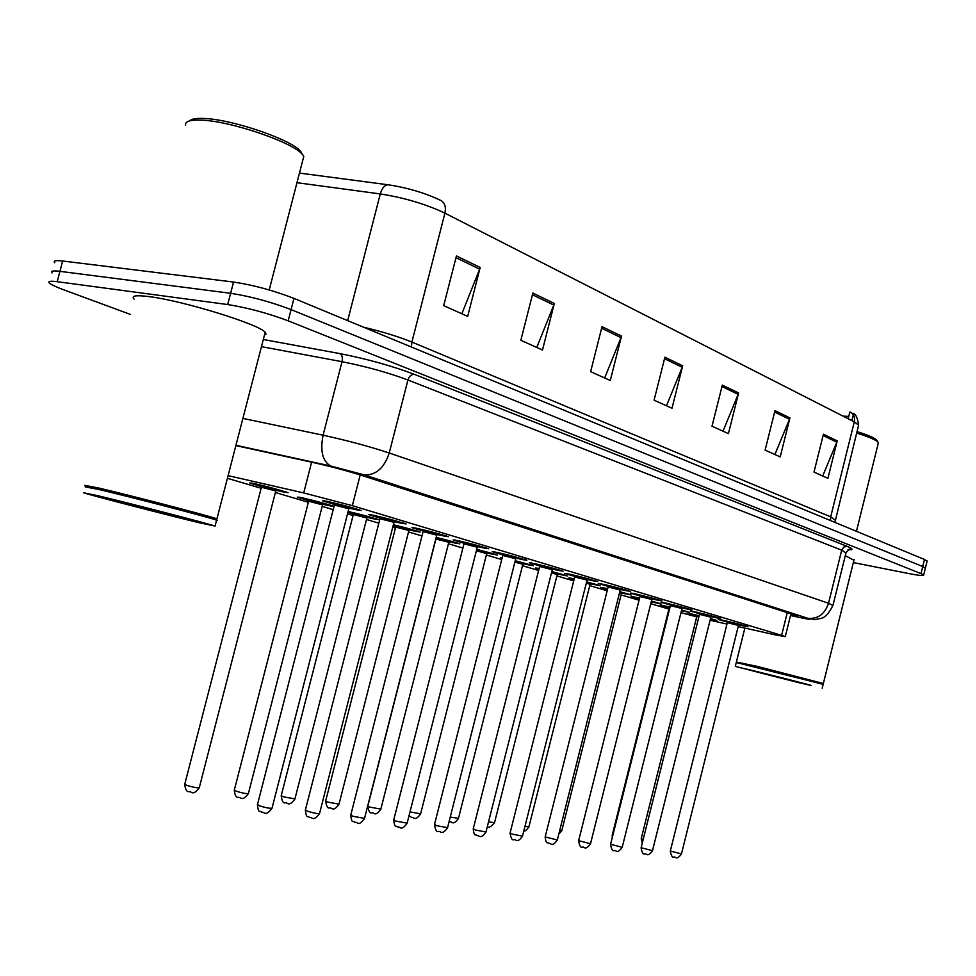 <?xml version="1.0" encoding="UTF-8"?>
<svg xmlns="http://www.w3.org/2000/svg" width="976" height="976" viewBox="0 0 976 976"><rect width="100%" height="100%" fill="white"/><g stroke="black" fill="none" stroke-linecap="round" stroke-linejoin="round"><path stroke-width="1.46" d="M379.945 518.085L368.538 514.584L374.442 515.426L406.028 523.953L394.231 521.757M423.072 531.005L411.982 527.613L418.057 528.516L448.46 536.702L436.992 534.555M463.942 543.229L453.145 539.96L459.379 540.924L488.683 548.793L477.52 546.694M502.738 554.844L492.209 551.672L498.59 552.684L526.857 560.273L515.987 558.211M539.594 565.885L529.334 562.798L535.824 563.872L563.152 571.18L552.538 569.154M574.669 576.377L564.64 573.376L571.241 574.498L597.69 581.562L587.332 579.573M608.085 586.381L598.288 583.465L604.986 584.624L630.594 591.456L620.48 589.504M639.951 595.921L630.374 593.079L637.145 594.286L661.972 600.899L652.09 598.971M670.378 605.022L660.996 602.265L667.852 603.497L691.947 609.902L682.285 608.011M699.463 613.733L690.276 611.037L697.193 612.306L720.593 618.516L711.138 616.649M727.279 622.066L718.287 619.431L725.253 620.736L748.006 626.763L738.747 624.921M334.365 504.446L322.617 500.822L328.339 501.579L361.205 510.485L349.042 508.228M308.599 500.639L297.253 497.15L302.609 497.882L334.06 506.3M333.951 506.69L322.812 504.299M348.151 511.412L378.517 519.622L367.122 517.463M393.377 524.71L420.229 532.054L409.139 529.944M436.187 537.337L459.83 543.864L449.033 541.802M476.752 549.317L497.492 555.088L486.975 553.063M515.243 560.7L533.347 565.787L523.087 563.799M551.83 571.521L567.52 575.974L557.503 574.022M586.637 581.83L600.13 585.698L590.334 583.782M607.487 589.48L600.618 587.393L607.682 588.687M619.809 591.663L631.277 594.982L621.7 593.103M639.39 598.91L631.033 596.434L639.597 598.093M651.431 601.057L661.057 603.863L651.687 602.009M669.048 607.694L660.142 605.096L670.048 607.084M681.638 610.024L689.568 612.367L681.443 610.793M696.754 615.929L688.019 613.379L699.158 615.697M710.504 618.601L716.872 620.516L710.333 619.284M261.397 486.609L249.697 482.998L254.858 483.657L288.103 492.66L276.013 490.403M738.173 626.58L775.566 634.925L785.277 636.62L781.605 635.352L352.336 505.666L303.707 492.929L228.091 475.641M710.101 620.224L726.974 624.091M680.98 612.647L696.705 616.881M227.408 478.301L261.141 488.293M275.378 492.514L308.355 502.274M322.19 506.373L333.194 509.643M347.517 513.876L353.056 515.523M366.5 519.5L378.822 523.148M392.73 527.272L395.439 528.077M408.529 531.944L421.986 535.934M448.423 543.766L462.892 548.061M486.365 555.002L501.725 559.553M522.477 565.702L538.618 570.484M556.893 575.901L573.717 580.879M589.736 585.624L607.157 590.785M621.102 594.921L639.048 600.228M651.102 603.802L668.902 609.073M353.288 513.913L347.895 512.388M395.658 526.491L393.108 525.796M502.067 558.187L500.578 557.638L502.189 557.711M538.947 569.167L535.495 568.02L539.106 568.508M574.047 579.585L568.813 577.926L574.23 578.829M849.596 549.756L848.669 549.403M130.174 314.333L63.952 289.896C56.242 287.042 51.411 284.772 49.447 283.113C47.531 281.259 50.13 280.783 57.218 281.686L227.701 304.549C247.623 307.745 267.778 313.162 288.176 320.823L921.002 573.607L922.735 566.531L925.333 568.361L922.735 566.531L291.08 309.612L922.735 566.531L924.479 559.468L927.054 561.334M227.701 304.549L230.629 293.288C250.564 296.399 270.706 301.84 291.08 309.612C270.706 301.84 250.564 296.399 230.629 293.288L59.939 271.34L230.629 293.288L233.545 282.04C253.492 285.065 273.634 290.519 293.971 298.4L924.479 559.468M52.118 272.926C50.227 271.011 52.826 270.486 59.939 271.34C52.826 270.486 50.227 271.011 52.118 272.926M853.866 415.739L852.951 416.203M388.289 184.806C407.931 187.831 425.524 193.089 441.079 200.58C444.897 202.935 446.166 207.132 444.91 213.158C425.878 204.118 404.332 197.713 380.274 193.931C382.031 187.99 384.703 184.952 388.289 184.806L299.461 173.081M54.802 262.739C52.911 260.763 55.534 260.189 62.647 261.007L233.545 282.04M789.926 417.911L780.202 456.89L765.123 450.119L774.981 410.652L789.926 417.911L789.486 419.253L774.627 412.055M837.213 440.884L827.904 478.338L813.996 472.079L823.427 434.186L837.213 440.884L836.786 442.165L823.085 435.528M621.505 336.11L610.281 380.506L590.626 371.673L602.021 326.643L621.505 336.11L621.004 337.635L601.619 328.241M554.319 303.475L542.497 350.03L520.842 340.295L532.859 293.044L554.319 303.475L553.795 305.073L532.432 294.728M480.18 267.461L467.687 316.407L443.714 305.622L456.426 255.919L480.18 267.461L479.631 269.156L455.975 257.688M738.6 392.986L728.425 433.612L712.016 426.244L722.338 385.081L738.6 392.986L738.137 394.377L721.959 386.545M682.675 365.817L672 408.249L654.079 400.197L664.9 357.192L682.675 365.817L682.2 367.281L664.522 358.717M843.032 416.13L848.754 416.41M853.122 415.556L851.853 420.632M852.756 413.934L849.84 412.031L848.168 418.753M666.474 405.772L682.2 367.281M723.009 431.185L738.137 394.377M461.855 313.784L479.631 269.156M536.763 347.456L553.795 305.073M604.656 377.98L621.004 337.635M822.707 475.995L836.786 442.165M774.895 454.511L789.486 419.253M921.002 573.607L923.674 575.047C923.833 576.011 918.867 575.511 908.778 573.559L853.329 562.579M790.56 615.356L797.66 616.21L794.074 614.831L361.815 475.446C346.944 470.786 330.681 466.467 313.04 462.49L235.863 445.605M189.551 120.878C191.357 118.95 196.103 118.145 203.764 118.462C231.995 119.157 292.507 140.007 300.742 151.548L302.304 154.196M185.599 125.111C184.952 121.378 190.113 119.719 201.056 120.121C230.604 120.878 294.081 142.716 302.633 154.733L303.792 156.355L302.584 161.003M84.851 485.34L99.381 488.183C131.589 495.723 206.558 515.255 216.172 518.573L216.928 518.829L265.179 332.279L266.045 334.06L264.435 335.146M134.139 299.12C130.808 295.752 135.871 294.923 149.328 296.643C183.329 300.791 259.531 324.422 265.179 332.279M85.351 486.17L99.747 489C131.626 496.479 205.802 515.792 215.354 519.073L216.867 519.842M85.132 486.878L99.027 489.537C132.199 497.321 209.572 517.487 216.587 520.135L216.489 520.525M199.116 522.721C165.92 514.742 93.062 495.893 83.594 492.782L97.441 495.601C130.589 503.506 207.998 523.563 215.062 526.052L199.116 522.721M736.66 662.082L757.425 666.437L823.061 683.444M736.697 662.131L823.158 684.359M735.318 666.315L736.27 662.509L823.28 684.322M800.198 683.017L735.306 666.376L800.198 683.017M845.301 555.686L853.915 560.224M856.623 433.088C868.872 436.833 876.045 439.92 878.132 442.335L878.156 443.726M856.989 431.612C868.274 435.113 874.874 437.98 876.814 440.249L876.973 440.505M311.625 462.185L303.707 492.929M360.217 474.934L352.336 505.666M787.254 612.635L781.605 635.352M850.511 412.128C853.89 414.153 855.147 417.399 854.293 421.864L444.91 213.158L411.896 342.076L830.698 516.853L835.053 520.062M858.355 426.146L858.599 425.146L854.293 421.864L830.698 516.853L830.442 520.525M347.676 320.628L380.274 193.931L296.972 182.695M62.647 261.007L57.218 281.686M293.971 298.4L288.176 320.823M363.414 327.155C382.507 331.718 398.672 336.696 411.896 342.076L411.384 347.017M263.313 339.489L340.075 353.641C367.415 359.046 392.181 365.951 414.385 374.345L847.022 546.304C853.305 548.878 853.646 550.025 848.034 549.756M242.902 418.387L323.093 435.211L342.015 361.693L261.458 346.651M790.523 615.527L803.102 618.186C810.19 619.65 811.654 619.662 807.469 618.247L363.755 474.836L330.693 466.016C322.531 461.245 320.006 450.973 323.093 435.211C347.224 440.481 369.27 446.41 389.229 452.998L407.931 379.993C388.192 372.625 366.22 366.525 342.015 361.693C342.796 357.692 342.149 355.02 340.075 353.641M363.755 474.836L364.377 474.946C375.967 475.275 384.251 467.955 389.229 452.998L828.526 603.253L841.702 550.159L407.931 379.993C409.212 376.163 411.36 374.284 414.385 374.345M807.469 618.247L808.018 618.357C818.01 619.113 824.854 614.075 828.526 603.253L832.943 605.498M845.96 552.989L841.702 550.159L843.74 547.097L847.022 546.304M330.974 466.125L235.936 445.337M804.431 618.455L803.102 618.186M276.074 490.318L281.039 491.453C297.046 494.991 271.499 487.366 256.627 484.181C249.185 482.693 250.759 483.462 261.348 486.499M263.361 486.67C259.653 485.548 259.47 485.328 262.8 486.024L276.525 489.964M275.781 490.952L261.409 487.231L184.806 784.07L186.526 785.265C192.15 787.059 196.396 787.9 199.263 787.778L199.336 787.473M333.755 502.933L331.401 502.274M349.115 508.142L353.629 509.179C370.246 512.864 345.614 505.434 330.047 502.091C322.056 500.481 323.483 501.225 334.317 504.324M336.549 504.555C332.548 503.348 332.365 503.128 336.012 503.884L349.567 507.776M348.822 508.777L334.378 505.056L257.493 804.492L259.421 805.786C265.057 807.591 269.254 808.421 271.999 808.287L272.072 807.982M322.873 504.214L327.387 505.251C343.235 508.789 319.091 501.566 304.28 498.37C296.741 496.845 298.168 497.565 308.562 500.529M310.649 500.737C306.879 499.614 306.708 499.407 310.112 500.115L323.312 503.884M322.58 504.848L308.623 501.249L234.35 789.974L236.155 791.17C241.633 792.915 245.696 793.72 248.38 793.61L248.453 793.342M367.183 517.378L371.27 518.329C386.984 521.843 364.109 515.011 349.384 511.802L376.785 518.964M355.41 514.047C351.592 512.925 351.421 512.717 354.91 513.449L367.623 517.073M366.891 518.012L353.312 514.523L281.247 795.574L283.125 796.77L294.935 798.88M347.92 512.278L355.459 514.401M409.2 529.87L412.897 530.724C427.744 534.067 408.505 528.236 393.352 524.807L418.545 531.42M397.842 526.674C393.975 525.539 393.816 525.344 397.378 526.101L409.627 529.578M408.895 530.48L395.683 527.101L325.691 800.881L327.643 802.065L339.001 804.139M393.133 525.698L397.891 527.003M449.106 541.729L452.437 542.497C465.955 545.56 451.461 541.021 436.162 537.422L458.195 543.254M438.126 538.654L436.004 538.02M448.789 542.339L449.716 541.314L436.077 537.764L449.509 541.448M367.83 806.127C368.623 811.19 369.88 813.423 371.588 812.849C374.162 812.093 374.784 817.376 380.786 809.336L448.814 542.266L435.906 539.045L367.879 805.92L369.892 807.103L380.847 809.128M394.292 521.672L398.367 522.599C414.812 526.271 391.522 519.256 376.065 515.914C367.989 514.254 369.257 514.95 379.908 517.975M382.214 518.244C378.151 517.036 377.98 516.829 381.701 517.597L394.743 521.33M393.999 522.306L379.957 518.707L305.427 809.885L307.44 811.178C312.93 812.923 316.956 813.728 319.518 813.594L319.591 813.325M437.053 534.47L440.713 535.312C457 538.972 434.942 532.335 419.595 528.98C411.445 527.296 412.592 527.931 423.035 530.895M425.414 531.188C421.303 529.98 421.132 529.785 424.926 530.578L437.492 534.153M436.748 535.104L423.084 531.615L350.787 814.997L352.861 816.265L364.536 818.376M477.581 546.609L480.863 547.365C496.967 551.001 476.068 544.706 460.831 541.351C452.62 539.643 453.645 540.24 463.905 543.132M466.345 543.461C462.185 542.253 462.038 542.058 465.894 542.876L478.008 546.316M477.276 547.231L463.966 543.839L393.755 819.828L395.89 821.097L407.138 823.158M187.124 519.513C148.267 510.216 67.991 488.854 110.666 499.126L183.085 517.573C203.52 523.087 204.875 523.746 187.124 519.513M794.915 681.602C760.231 673.062 724.875 663.656 761.841 672.781C798.368 681.785 832.321 690.862 794.915 681.602M487.036 553.002L490.037 553.697C499.224 555.466 494.783 554.026 476.727 549.39L495.893 554.502M486.719 553.599L476.373 550.769M410.005 811.861L420.619 813.862M409.029 815.729L411.652 817.485C414.08 816.705 414.654 821.938 420.571 814.057L486.731 553.538L487.634 552.623L476.654 549.671L487.439 552.733M523.148 563.738L525.844 564.36C535.043 566.202 531.493 565.006 515.23 560.761L531.029 565.116L532.579 564.494M450.265 817.058L458.464 818.376M522.831 564.323L514.889 562.078M449.106 821.633L449.765 821.902C452.156 821.097 452.583 826.269 458.427 818.547L522.843 564.274L523.734 563.372L515.169 561.017L523.539 563.481M557.552 573.961L559.98 574.522C569.045 576.401 566.324 575.413 551.806 571.594L565.995 575.413M488.537 821.877L494.527 822.67M557.235 574.547L551.489 572.863M487.366 826.477C488.329 828.295 490.708 827.075 494.49 822.829L557.247 574.498L558.138 573.62L551.757 571.826L557.943 573.717M536.849 568.056L539.081 568.63C536.885 568.227 536.849 568.361 538.972 569.057M516.048 558.138L518.988 558.809C534.909 562.42 515.072 556.442 499.956 553.099C491.697 551.367 492.612 551.916 502.701 554.746M505.19 555.112C500.993 553.904 500.859 553.709 504.763 554.539L516.463 557.845M515.743 558.748L502.762 555.454L434.515 824.427L436.723 825.684L447.557 827.697M555.222 569.691C570.972 573.278 552.111 567.593 537.129 564.262C528.833 562.505 529.639 563.006 539.557 565.787M542.107 566.178C537.874 564.958 537.739 564.787 541.692 565.629L553.014 568.813M552.294 569.691L539.63 566.483L473.25 828.795L475.507 830.027L485.975 832.016M587.393 579.512L589.711 580.049C605.279 583.599 587.32 578.195 572.497 574.876C564.165 573.095 564.872 573.571 574.632 576.291M577.219 576.694C572.961 575.486 572.839 575.315 576.84 576.182L587.796 579.256M587.076 580.098L574.705 576.975L510.094 832.943L512.388 834.175L522.514 836.115M590.395 583.721L592.554 584.221C601.399 586.088 599.423 585.319 586.625 581.903L598.642 585.149M524.966 826.404L528.943 826.77M590.077 584.295L586.308 583.148M523.868 830.735C524.49 831.759 526.162 830.478 528.907 826.904L590.09 584.258L590.956 583.404L586.564 582.123L590.773 583.502M570.13 577.975L574.217 578.914C569.594 577.963 569.545 578.146 574.071 579.5M621.761 593.042L623.676 593.493C632.228 595.336 630.935 594.738 619.784 591.724L629.825 594.457M559.675 830.649L561.798 830.674M621.431 593.615L619.479 592.957M558.797 834.175L561.761 830.808L621.444 593.579L622.31 592.749L619.736 591.956L622.127 592.835M601.924 587.454L607.67 588.76C600.862 587.271 600.813 587.491 607.511 589.406M651.748 601.96L653.432 602.351C661.63 604.144 660.959 603.729 651.419 601.118L659.642 603.351M632.326 596.507L638.56 597.922C630.801 596.226 631.082 596.531 639.402 598.849M592.42 836.139L651.102 602.363M651.431 602.485L652.285 601.68L651.358 601.362L652.114 601.753M681.455 610.732L681.931 610.842C689.703 612.562 689.605 612.306 681.626 610.085L688.178 611.867M661.411 605.169L667.682 606.596C659.727 604.852 660.179 605.193 669.011 607.633M669.914 607.621C667.865 607.023 667.889 606.938 669.975 607.377L668.523 607.145L669.109 608.255M669.731 608.353L669.097 608.28L612.233 835.114L612.769 835.566M710.345 619.223C716.579 620.59 716.628 620.394 710.491 618.662L715.518 620.028M689.276 613.465L695.571 614.904C687.616 613.148 688.007 613.477 696.718 615.856M699.023 616.259C695.193 615.185 695.193 615.075 699.011 615.929L696.242 615.405L696.815 616.478M698.865 616.881L696.803 616.515L641.244 838.579L643.16 839.543M620.541 589.443L622.59 589.919C637.962 593.445 620.858 588.284 606.169 584.99C597.812 583.184 598.447 583.624 608.048 586.295M610.671 586.722C606.389 585.515 606.267 585.356 610.305 586.222L620.931 589.199M620.224 590.029L608.121 586.979L545.181 836.896L557.32 840.019M653.944 599.325C669.146 602.826 652.822 597.91 638.28 594.628C629.313 592.713 630.752 593.359 642.598 596.543M642.574 596.287C638.28 595.079 638.158 594.921 642.232 595.811L652.541 598.678M651.834 599.484L639.988 596.519L578.646 840.665L590.517 843.74M682.334 607.95L683.908 608.316C698.914 611.781 683.334 607.096 668.938 603.827C659.935 601.899 661.313 602.509 673.05 605.657M673.025 605.413C668.719 604.217 668.609 604.059 672.708 604.961L682.712 607.743M682.017 608.524L670.414 605.62L610.598 844.264L622.2 847.29M711.187 616.6L712.541 616.917C727.376 620.358 712.468 615.868 698.23 612.623C689.849 610.793 690.252 611.135 699.426 613.66M702.134 614.148C697.816 612.94 697.706 612.794 701.829 613.697L711.565 616.393M710.857 617.161L699.499 614.319L641.122 847.705L652.493 850.682M738.795 624.872L739.942 625.14C754.594 628.544 740.345 624.25 726.242 621.029C717.872 619.187 718.202 619.516 727.254 621.993M729.987 622.493C725.656 621.297 725.558 621.151 729.694 622.066L739.161 624.677M738.466 625.433L727.327 622.651L670.317 850.999L681.468 853.927M790.938 613.819L785.277 636.62M852.536 413.312C855.488 413.421 857.514 417.362 858.599 425.146L834.919 522.38M927.151 560.968L923.674 575.047M235.948 445.3L330.693 466.016L364.377 474.946L808.018 618.357L814.911 619.601L821.487 618.272C825.44 617.235 829.295 612.867 833.028 605.144L846.094 552.453C849.681 548.805 851.401 547.731 851.243 549.256L848.083 549.72M286.249 491.965L251.235 482.937M184.72 784.375C185.367 789.401 186.684 791.841 188.685 791.67C191.711 790.975 192.565 796.66 199.263 787.778L275.805 490.855L276.769 489.781L262.825 486.036L260.616 485.719L261.422 487.134M324.154 500.749L359.363 509.777M334.39 504.97L333.585 503.543L336.037 503.897L349.811 507.605L348.847 508.679L271.999 808.287C265.289 817.241 264.386 811.471 261.458 812.215C259.897 809.897 258.567 814.496 257.408 804.797M332.755 505.836L298.754 497.101M234.277 790.255C234.85 795.172 236.155 797.551 238.193 797.404C241.157 796.697 241.865 802.272 248.38 793.61L322.605 504.763L323.544 503.726L310.148 500.127L307.855 499.785L308.636 501.164M281.186 795.83C281.979 801.052 283.26 803.382 285.041 802.833C287.798 802.101 288.53 807.579 294.874 799.137L366.903 517.927L367.842 516.926L354.935 513.461L352.58 513.095L353.324 514.45M325.63 801.113C326.435 806.249 327.704 808.543 329.449 807.969C332.108 807.213 332.743 812.63 338.953 804.37L408.92 530.419L409.835 529.431L397.403 526.113L394.975 525.722L395.695 527.028M370.038 514.535L404.247 523.27M379.969 518.622L379.2 517.231L381.726 517.609L394.975 521.172L394.023 522.221L319.518 813.594C313.028 822.341 312.149 816.656 309.355 817.424C307.647 815.021 306.635 819.816 305.354 810.165M413.458 527.589L446.727 536.044M423.108 531.53L422.364 530.175L424.95 530.59L437.724 534.006L436.772 535.019L364.475 818.62C357.411 827.38 358.631 821.524 354.666 822.353C353.031 820.072 351.933 824.622 350.713 815.241M454.596 539.948L487 548.158M463.978 543.778L463.258 542.449L465.918 542.888L478.228 546.17L477.288 547.158L407.077 823.39C400.868 831.723 400.148 826.221 397.598 827.026C396.049 824.83 394.853 829.222 393.694 820.06M104.664 497.955C111.825 500.737 164.761 514.047 186.794 519.415L198.311 521.782M215.062 526.052L216.587 520.135M216.672 519.525L217.16 520.342M215.354 519.073L216.172 518.573M269.217 289.945L303.792 156.355M300.742 151.548L302.633 154.733M736.502 661.557L744.859 628.08M747.933 669.487L810.458 685.201M822.207 688.202L823.171 684.286M823.39 683.407L854.061 559.651M856.452 531.298L878.388 442.787M876.814 440.249L878.132 442.335M493.636 551.672L523.636 559.309L526.052 558.919M502.774 555.393L502.079 554.1L504.787 554.551L516.682 557.723L515.755 558.675L447.508 827.904C441.506 836.017 440.786 830.649 438.322 831.454C436.687 832.333 435.406 830.064 434.466 824.622M530.737 562.81L561.554 570.582M539.63 566.422L538.959 565.165L553.221 568.703L552.306 569.63L485.926 832.199C479.997 840.153 479.35 834.834 477.008 835.651C475.446 833.528 474.373 837.798 473.201 828.978M566.031 573.412L596.129 580.988M574.718 576.926L574.059 575.694L587.991 579.146L587.088 580.049L522.465 836.286C516.719 844.033 516.072 838.848 513.815 839.653C512.217 840.519 510.96 838.335 510.045 833.101M612.245 837.676L612.196 835.224M642.293 842.983L641.22 838.689M599.654 583.514L629.069 590.895M608.121 586.93L607.487 585.722L621.126 589.101L620.236 589.98L557.284 840.165C551.574 847.766 551.086 842.642 548.866 843.471C547.426 841.532 546.231 845.423 545.145 837.042M631.716 593.14L660.484 600.35M640 596.47L639.378 595.287L652.724 598.593L651.834 599.447L590.48 843.874C584.868 851.328 584.429 846.253 582.294 847.095C580.757 847.961 579.537 845.863 578.609 840.8M662.326 602.326L690.483 609.378M670.427 605.584L669.817 604.425L682.895 607.658L682.017 608.487L622.176 847.424C616.698 854.695 616.271 849.73 614.197 850.572C612.66 851.401 611.452 849.34 610.561 844.399M691.581 611.11L719.166 618.003M699.511 614.282L698.914 613.16L711.736 616.32L710.87 617.125L652.456 850.804C647.027 857.953 646.734 853.036 644.685 853.878C643.196 854.72 642.001 852.707 641.086 847.827M719.568 619.516L746.603 626.25M727.34 622.615L726.754 621.505L739.332 624.603L738.478 625.396L681.431 854.037C676.112 861.039 675.795 856.208 673.843 857.05C672.476 857.941 671.293 855.952 670.292 851.109"/></g></svg>
